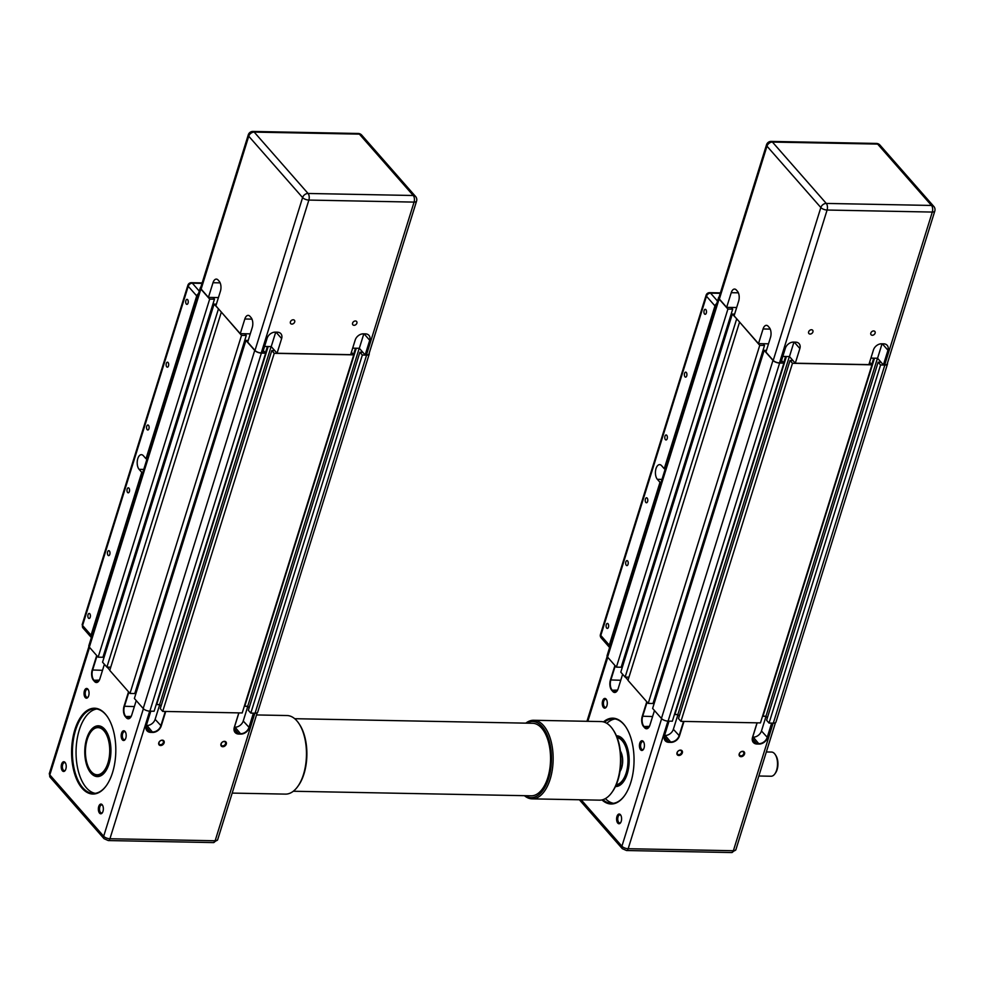 <?xml version="1.0" encoding="UTF-8"?>
<svg xmlns="http://www.w3.org/2000/svg" width="984" height="984" viewBox="0 0 984 984"><rect width="100%" height="100%" fill="white"/><g stroke="black" fill="none" stroke-linecap="round" stroke-linejoin="round"><path stroke-width="1.48" d="M764.519 345.433L759.746 345.347L648.222 703.412L652.995 703.511L764.519 345.433L763.006 343.711L768.504 343.822L758.504 343.625L734.089 315.815L738.652 301.153A7.257 3.739 -88.9 0 0 737.434 291.252L736.364 290.034A7.257 3.739 -88.9 0 0 734.556 289.062A7.257 3.739 -88.9 0 0 731.235 292.691L726.659 307.352L736.672 307.537L731.173 307.438L732.686 309.161L727.914 309.062L719.107 299.025A5.141 2.165 -162.7 0 1 718.603 297.586A5.141 2.165 -162.7 0 1 719.12 296.983M736.905 319.013L732.317 314.08L734.617 314.13M759.746 345.347L739.771 322.285M781.542 360.476L783.879 363.133L779.623 363.047A5.141 2.165 -162.7 0 1 772.969 360.402L764.162 350.365L766.45 350.402M869.647 362.173L871.972 364.83L792.477 363.293L790.041 360.513L792.993 360.574L789.463 356.552L793.953 342.112M887.408 363.244A5.141 2.165 -162.7 0 1 887.482 364.031A5.141 2.165 -162.7 0 1 884.825 365.076L880.582 364.99L878.134 362.21L881.086 362.272L877.556 358.25L882.058 343.81M792.477 363.293L680.953 721.37L760.447 722.896L871.972 364.83M680.953 721.37L678.505 718.591L790.041 360.513M664.581 735.442L665.196 735.454A7.257 5.412 138.7 0 0 673.364 729.292L677.939 714.63L679.268 716.155L677.853 714.532L789.352 356.552M677.853 714.532L674.901 714.482L786.4 356.491M783.633 362.85L785.613 356.479M764.162 350.365L652.626 708.431L661.433 718.468A5.141 2.165 -162.7 0 0 668.099 721.124L672.343 721.211L783.879 363.133M654.68 701.85L653.511 701.826L654.68 701.85M648.222 703.412L627.976 680.35L739.513 322.272M628.973 677.164L625.123 677.09L736.647 319.013M625.123 677.09L620.793 672.158L732.317 314.08M622.847 665.578L621.679 665.553L622.847 665.578M727.914 309.062L616.39 667.14L621.162 667.238L732.686 309.161M616.39 667.14L607.583 657.103A5.141 2.165 -162.7 0 1 607.079 655.664L718.603 297.586M887.482 364.031L775.946 722.108A5.141 2.165 -162.7 0 1 773.301 723.154L769.045 723.068L880.582 364.99M769.045 723.068L766.61 720.288L878.134 362.21M762.514 716.254L766.032 716.327L767.372 717.84L765.958 716.229L877.457 358.25M765.958 716.229L762.994 716.18L874.505 358.188M871.726 364.547L873.718 358.176M812.919 331.94A2.497 1.87 -41.3 0 1 811.087 333.871A2.497 1.87 -41.3 0 1 808.897 333.551A2.497 1.87 -41.3 0 1 808.639 331.866A2.497 1.87 -41.3 0 1 810.472 329.935A2.497 1.87 -41.3 0 1 812.661 330.255A2.497 1.87 -41.3 0 1 812.919 331.94M875.108 333.146A2.497 1.87 -41.3 0 1 873.275 335.077A2.497 1.87 -41.3 0 1 871.086 334.744A2.497 1.87 -41.3 0 1 870.828 333.059A2.497 1.87 -41.3 0 1 872.66 331.128A2.497 1.87 -41.3 0 1 874.85 331.448A2.497 1.87 -41.3 0 1 875.108 333.146M758.504 343.625L763.067 328.963A7.257 3.739 -88.9 0 1 766.388 325.335A7.257 3.739 -88.9 0 1 768.209 326.307L769.267 327.524A7.257 3.739 -88.9 0 1 770.497 337.426L765.933 352.087L773.227 360.402A4.834 2.042 -162.7 0 0 779.488 362.899L780.792 362.924L785.355 348.262A7.257 5.412 138.7 0 1 793.522 342.1L795.601 342.149A7.257 5.412 138.7 0 1 799.094 343.637A7.257 5.412 138.7 0 1 799.869 348.545L795.293 363.207L789.463 356.552L782.809 356.429M795.293 363.207L868.884 364.621L873.448 349.96A7.257 5.412 138.7 0 1 881.627 343.797L883.706 343.834A7.257 5.412 138.7 0 1 887.199 345.335A7.257 5.412 138.7 0 1 887.962 350.243L883.398 364.892L877.556 358.25L870.914 358.114M884.69 364.916L932.303 212.064A4.834 2.042 17.3 0 0 934.8 211.08L887.187 363.945A4.834 2.042 -162.7 0 1 884.69 364.916L883.398 364.892M726.659 307.352L719.365 299.038A4.834 2.042 -162.7 0 1 718.898 297.672L766.511 144.82A4.834 2.042 17.3 0 0 766.979 146.173L820.841 207.538A4.834 3.616 -41.3 0 1 826.289 203.43A4.834 2.485 91.1 0 1 827.101 210.035L932.303 212.064A4.834 2.485 -88.9 0 0 931.491 205.447A4.834 3.616 -41.3 0 1 933.816 206.456L879.967 145.091A4.834 3.616 138.7 0 0 877.63 144.082A4.834 2.485 -88.9 0 0 876.424 143.443L771.222 141.413A4.834 2.485 91.1 0 1 772.428 142.065L877.63 144.082L931.491 205.447L826.289 203.43L772.428 142.065A4.834 3.616 138.7 0 0 766.979 146.173L719.365 299.038M677.275 752.452A2.497 1.87 -41.3 0 1 679.108 750.521A2.497 1.87 -41.3 0 1 681.297 750.854A2.497 1.87 -41.3 0 1 681.568 752.539A2.497 1.87 -41.3 0 1 679.735 754.47A2.497 1.87 -41.3 0 1 677.546 754.15A2.497 1.87 -41.3 0 1 677.275 752.452M744.531 754.039A3.1 2.312 138.7 0 0 742.711 751.309A3.1 2.312 138.7 0 0 739.218 753.941A3.1 2.312 138.7 0 0 741.038 756.684A3.1 2.312 138.7 0 0 744.531 754.039M739.464 753.646A2.497 1.87 -41.3 0 1 741.296 751.714A2.497 1.87 -41.3 0 1 743.486 752.047A2.497 1.87 -41.3 0 1 743.756 753.732A2.497 1.87 -41.3 0 1 741.924 755.663A2.497 1.87 -41.3 0 1 739.734 755.343A2.497 1.87 -41.3 0 1 739.464 753.646M616.685 736.389A24.784 12.755 91.1 0 1 617.079 736.389A24.784 12.755 91.1 0 1 623.29 739.71A24.784 12.755 91.1 0 1 624.483 741.26M623.708 781.37A24.784 12.755 91.1 0 1 616.132 785.958A24.784 12.755 91.1 0 1 615.726 785.933M615.443 786.548A25.387 13.075 -88.9 0 0 623.548 781.616A25.387 13.075 -88.9 0 0 624.323 741.014A25.387 13.075 -88.9 0 0 622.933 739.181A25.387 13.075 -88.9 0 0 616.414 735.774M618.419 737.016A24.784 12.755 91.1 0 1 619.145 736.758M601.974 799.906A42.927 22.103 -88.9 0 0 624.545 795.662A42.927 22.103 -88.9 0 0 625.861 727.016A42.927 22.103 -88.9 0 0 623.512 723.916A42.927 22.103 -88.9 0 0 603.475 721.899M604.434 722.194A42.324 21.783 91.1 0 1 613.278 718.775A42.324 21.783 91.1 0 1 623.868 724.445A42.324 21.783 91.1 0 1 626.033 727.262M615.086 718.96A42.324 21.783 -88.9 0 0 606.833 723.351M620.412 814.678A4.871 2.509 -88.9 0 0 616.968 816.462A4.871 2.509 -88.9 0 0 617.78 823.104A4.871 2.509 -88.9 0 0 620.523 822.809A4.871 2.509 -88.9 0 0 620.67 815.035A4.871 2.509 -88.9 0 0 620.412 814.678M620.769 822.427A4.022 2.066 91.1 0 1 619.748 822.919A4.022 2.066 91.1 0 1 618.739 822.378A4.022 2.066 91.1 0 1 617.841 817.839A4.022 2.066 91.1 0 1 619.895 814.887A4.022 2.066 91.1 0 1 620.904 815.416M606.095 699.071A4.871 2.509 -88.9 0 0 602.651 700.842A4.871 2.509 -88.9 0 0 603.475 707.496A4.871 2.509 -88.9 0 0 606.218 707.201A4.871 2.509 -88.9 0 0 606.365 699.415A4.871 2.509 -88.9 0 0 606.095 699.071M606.452 706.819A4.022 2.066 91.1 0 1 605.431 707.311A4.022 2.066 91.1 0 1 604.422 706.77A4.022 2.066 91.1 0 1 603.524 702.232A4.022 2.066 91.1 0 1 605.591 699.28A4.022 2.066 91.1 0 1 606.587 699.809M643.241 741.382A4.871 2.509 -88.9 0 0 639.784 743.166A4.871 2.509 -88.9 0 0 640.609 749.808A4.871 2.509 -88.9 0 0 643.351 749.513A4.871 2.509 -88.9 0 0 643.499 741.739A4.871 2.509 -88.9 0 0 643.241 741.382M643.597 749.144A4.022 2.066 91.1 0 1 642.577 749.636A4.022 2.066 91.1 0 1 641.568 749.095A4.022 2.066 91.1 0 1 640.67 744.556A4.022 2.066 91.1 0 1 642.724 741.592A4.022 2.066 91.1 0 1 643.733 742.12M677.029 752.748A3.1 2.312 138.7 0 0 678.849 755.491A3.1 2.312 138.7 0 0 682.342 752.846A3.1 2.312 138.7 0 0 680.522 750.115A3.1 2.312 138.7 0 0 677.029 752.748M766.339 751.961L771.53 752.059A12.091 6.224 91.1 0 1 775.22 754.556A12.091 6.224 91.1 0 1 776.61 770.189A12.091 6.224 91.1 0 1 774.851 773.891A12.091 6.224 91.1 0 1 771.062 776.241L758.849 776.007M774.851 773.891L775.527 772.932A10.885 5.596 -88.9 0 0 777.114 769.611A10.885 5.596 -88.9 0 0 775.859 755.528L775.22 754.556M617.189 737.668A23.579 12.14 91.1 0 1 626.168 772.944A23.579 12.14 91.1 0 1 616.292 784.691M618.936 785.404L615.996 785.355A24.182 12.448 -88.9 0 0 626.956 773.264A24.182 12.448 -88.9 0 0 616.931 736.991L619.871 737.053M683.548 721.42L679.071 735.786A7.257 5.412 -41.3 0 1 670.891 741.948L668.825 741.911A7.257 5.412 -41.3 0 1 665.332 740.411A7.257 5.412 -41.3 0 1 664.557 735.503L669.034 721.149M648.96 727.164A7.257 3.739 91.1 0 1 646.771 728.455A7.257 3.739 91.1 0 1 644.951 727.484L643.893 726.278A7.257 3.739 91.1 0 1 642.663 716.364L647.103 702.133M617.116 690.879A7.257 3.739 91.1 0 1 614.938 692.183A7.257 3.739 91.1 0 1 613.118 691.211L612.06 689.993A7.257 3.739 91.1 0 1 610.83 680.092L615.258 665.861M625.381 677.09L628.05 680.141M674.421 714.556L677.939 714.63M771.64 723.117L767.176 737.483A7.257 5.412 -41.3 0 1 758.996 743.646L756.917 743.596A7.257 5.412 -41.3 0 1 753.424 742.108A7.257 5.412 -41.3 0 1 752.662 737.201L757.139 722.834M766.032 716.327L761.468 730.977A7.257 5.412 138.7 0 1 753.289 737.139L752.686 737.127M618.21 785.663A24.784 12.755 91.1 0 1 617.485 785.38M605.394 798.59A42.324 21.783 -88.9 0 0 613.462 803.301M624.717 795.416A42.324 21.783 91.1 0 1 611.642 803.411A42.324 21.783 91.1 0 1 602.946 799.66M646.771 701.764L642.269 716.204A7.552 3.887 -88.9 0 0 643.548 726.524L644.618 727.742A7.552 3.887 -88.9 0 0 648.874 727.287A7.552 3.887 -88.9 0 0 649.969 724.974L654.471 710.534M614.938 665.491L610.437 679.932A7.552 3.887 -88.9 0 0 611.716 690.251L612.774 691.469A7.552 3.887 -88.9 0 0 617.029 691.002A7.552 3.887 -88.9 0 0 618.136 688.702L622.626 674.249M668.948 721.137L664.434 735.651A7.552 5.646 138.7 0 0 668.874 742.317L670.953 742.366A7.552 5.646 138.7 0 0 679.464 735.946L683.978 721.432M757.053 722.834L752.539 737.348A7.552 5.646 138.7 0 0 756.979 744.015L759.045 744.052A7.552 5.646 138.7 0 0 767.557 737.631L772.083 723.129M606.697 628.087A2.497 1.292 91.1 0 1 606.144 625.258A2.497 1.292 91.1 0 1 607.423 623.426A2.497 1.292 91.1 0 1 608.051 623.758A2.497 1.292 91.1 0 1 608.604 626.574A2.497 1.292 91.1 0 1 607.325 628.419A2.497 1.292 91.1 0 1 606.697 628.087M626.267 565.259A2.497 1.292 91.1 0 1 625.713 562.442A2.497 1.292 91.1 0 1 626.992 560.597A2.497 1.292 91.1 0 1 627.62 560.929A2.497 1.292 91.1 0 1 628.173 563.758A2.497 1.292 91.1 0 1 626.894 565.603A2.497 1.292 91.1 0 1 626.267 565.259M645.836 502.443A2.497 1.292 91.1 0 1 645.27 499.626A2.497 1.292 91.1 0 1 646.549 497.781A2.497 1.292 91.1 0 1 647.177 498.113A2.497 1.292 91.1 0 1 647.743 500.942A2.497 1.292 91.1 0 1 646.463 502.775A2.497 1.292 91.1 0 1 645.836 502.443M704.532 313.982A2.497 1.292 91.1 0 1 703.978 311.165A2.497 1.292 91.1 0 1 705.257 309.32A2.497 1.292 91.1 0 1 705.885 309.652A2.497 1.292 91.1 0 1 706.438 312.481A2.497 1.292 91.1 0 1 705.159 314.314A2.497 1.292 91.1 0 1 704.532 313.982M665.405 439.627A2.497 1.292 91.1 0 1 664.84 436.798A2.497 1.292 91.1 0 1 666.119 434.965A2.497 1.292 91.1 0 1 666.746 435.297A2.497 1.292 91.1 0 1 667.312 438.114A2.497 1.292 91.1 0 1 666.02 439.959A2.497 1.292 91.1 0 1 665.405 439.627M684.962 376.798A2.497 1.292 91.1 0 1 684.409 373.981A2.497 1.292 91.1 0 1 685.688 372.137A2.497 1.292 91.1 0 1 686.315 372.469A2.497 1.292 91.1 0 1 686.869 375.298A2.497 1.292 91.1 0 1 685.59 377.143A2.497 1.292 91.1 0 1 684.962 376.798M661.064 482.344L660.006 482.32L657.349 479.306A7.86 4.047 -88.9 0 1 655.602 470.426A7.86 4.047 -88.9 0 1 659.624 464.632A7.86 4.047 -88.9 0 1 661.592 465.69L664.249 468.716L714.962 305.901A3.629 2.706 -41.3 0 1 716.746 303.564M664.249 468.716L665.307 468.728M609.625 647.509A3.629 2.706 -41.3 0 1 609.293 645.135L660.006 482.32M246.283 335.47L241.523 335.384L129.986 693.449L134.759 693.548L246.283 335.47L244.77 333.748L250.268 333.859L240.268 333.662L215.853 305.852L220.428 291.19A7.257 3.739 -88.9 0 0 219.198 281.289L218.141 280.071A7.257 3.739 -88.9 0 0 216.32 279.099A7.257 3.739 -88.9 0 0 212.999 282.728L208.423 297.389L218.436 297.574L212.938 297.476L214.45 299.197L209.678 299.099L200.871 289.075A5.141 2.165 -162.7 0 1 200.367 287.623A5.141 2.165 -162.7 0 1 200.884 287.02M218.669 309.05L214.082 304.118L216.382 304.167M241.523 335.384L221.535 312.322M263.306 350.525L265.643 353.17L261.387 353.084A5.141 2.165 -162.7 0 1 254.733 350.439L245.926 340.402L248.214 340.439M351.411 352.211L353.736 354.867L274.241 353.33L271.805 350.55L274.757 350.612L271.227 346.589L275.729 332.149M369.172 353.281A5.141 2.165 -162.7 0 1 369.246 354.068A5.141 2.165 -162.7 0 1 366.589 355.113L362.346 355.027L359.898 352.247L362.85 352.309L359.32 348.287L363.822 333.847M274.241 353.33L162.717 711.407L242.212 712.945L353.736 354.867M162.717 711.407L160.269 708.628L271.805 350.55M146.345 725.479L146.96 725.491A7.257 5.412 138.7 0 0 155.128 719.329L159.703 704.667L161.032 706.192L159.617 704.581L271.117 346.589M159.617 704.581L156.665 704.519L268.165 346.528M265.397 352.887L267.377 346.516M245.926 340.402L134.39 698.468L143.197 708.505A5.141 2.165 -162.7 0 0 149.863 711.161L154.107 711.247L265.643 353.17M136.444 691.887L135.275 691.863L136.444 691.887M129.986 693.449L109.753 670.387L221.277 312.309M110.737 667.201L106.887 667.127L218.411 309.05M106.887 667.127L102.557 662.195L214.082 304.118M104.611 655.615L103.443 655.59L104.611 655.615M209.678 299.099L98.154 657.177L102.926 657.275L214.45 299.197M98.154 657.177L89.347 647.14A5.141 2.165 -162.7 0 1 88.843 645.701L200.367 287.623M369.246 354.068L257.71 712.145A5.141 2.165 -162.7 0 1 255.065 713.191L250.809 713.105L362.346 355.027M250.809 713.105L248.374 710.325L359.898 352.247M244.278 706.291L247.796 706.364L249.137 707.877L247.722 706.266L359.221 348.287M247.722 706.266L244.77 706.217L356.269 348.225M353.49 354.584L355.482 348.213M294.683 321.977A2.497 1.87 -41.3 0 1 292.851 323.908A2.497 1.87 -41.3 0 1 290.661 323.588A2.497 1.87 -41.3 0 1 290.403 321.903A2.497 1.87 -41.3 0 1 292.236 319.972A2.497 1.87 -41.3 0 1 294.425 320.292A2.497 1.87 -41.3 0 1 294.683 321.977M356.872 323.183A2.497 1.87 -41.3 0 1 355.039 325.114A2.497 1.87 -41.3 0 1 352.85 324.781A2.497 1.87 -41.3 0 1 352.592 323.096A2.497 1.87 -41.3 0 1 354.424 321.165A2.497 1.87 -41.3 0 1 356.614 321.485A2.497 1.87 -41.3 0 1 356.872 323.183M240.268 333.662L244.832 319.001A7.257 3.739 -88.9 0 1 248.153 315.372A7.257 3.739 -88.9 0 1 249.973 316.344L251.031 317.561A7.257 3.739 -88.9 0 1 252.261 327.463L247.697 342.124L254.991 350.439A4.834 2.042 -162.7 0 0 261.252 352.936L262.556 352.961L267.119 338.299A7.257 5.412 138.7 0 1 275.286 332.137L277.365 332.186A7.257 5.412 138.7 0 1 280.858 333.674A7.257 5.412 138.7 0 1 281.633 338.582L277.058 353.244L271.227 346.589L264.573 346.466M277.058 353.244L350.648 354.658L355.212 339.997A7.257 5.412 138.7 0 1 363.391 333.834L365.47 333.871A7.257 5.412 138.7 0 1 368.963 335.372A7.257 5.412 138.7 0 1 369.726 340.279L365.162 354.929L359.32 348.287L352.678 348.151M366.454 354.966L414.067 202.101A4.834 2.042 17.3 0 0 416.564 201.117L368.951 353.982A4.834 2.042 -162.7 0 1 366.454 354.966L365.162 354.929M208.423 297.389L201.13 289.075A4.834 2.042 -162.7 0 1 200.662 287.709L248.275 134.857A4.834 2.042 17.3 0 0 248.743 136.21L302.605 197.575A4.834 3.616 -41.3 0 1 308.053 193.467A4.834 2.485 91.1 0 1 308.865 200.072L414.067 202.101A4.834 2.485 -88.9 0 0 413.255 195.496A4.834 3.616 -41.3 0 1 415.58 196.493L361.731 135.128A4.834 3.616 138.7 0 0 359.394 134.131A4.834 2.485 -88.9 0 0 358.188 133.48L252.986 131.45A4.834 2.485 91.1 0 1 254.192 132.102L359.394 134.131L413.255 195.496L308.053 193.467L254.192 132.102A4.834 3.616 138.7 0 0 248.743 136.21L201.13 289.075M159.039 742.489A2.497 1.87 -41.3 0 1 160.884 740.558A2.497 1.87 -41.3 0 1 163.061 740.89A2.497 1.87 -41.3 0 1 163.332 742.576A2.497 1.87 -41.3 0 1 161.499 744.507A2.497 1.87 -41.3 0 1 159.31 744.187A2.497 1.87 -41.3 0 1 159.039 742.489M226.295 744.089A3.1 2.312 138.7 0 0 224.475 741.346A3.1 2.312 138.7 0 0 220.982 743.978A3.1 2.312 138.7 0 0 222.802 746.721A3.1 2.312 138.7 0 0 226.295 744.089M221.228 743.683A2.497 1.87 -41.3 0 1 223.06 741.751A2.497 1.87 -41.3 0 1 225.25 742.084A2.497 1.87 -41.3 0 1 225.52 743.769A2.497 1.87 -41.3 0 1 223.688 745.7A2.497 1.87 -41.3 0 1 221.498 745.38A2.497 1.87 -41.3 0 1 221.228 743.683M88.289 736.536A24.784 12.755 91.1 0 1 98.843 726.426A24.784 12.755 91.1 0 1 105.054 729.747A24.784 12.755 91.1 0 1 106.247 731.296M105.472 771.407A24.784 12.755 91.1 0 1 97.896 775.995A24.784 12.755 91.1 0 1 91.684 772.674A24.784 12.755 91.1 0 1 87.736 765.49M91.008 773.19A25.387 13.075 -88.9 0 0 105.313 771.653A25.387 13.075 -88.9 0 0 106.087 731.051A25.387 13.075 -88.9 0 0 104.698 729.218A25.387 13.075 -88.9 0 0 86.703 738.504A25.387 13.075 -88.9 0 0 91.008 773.19M100.183 727.053A24.784 12.755 91.1 0 1 100.909 726.795M105.276 713.954A42.927 22.103 -88.9 0 0 74.87 729.661A42.927 22.103 -88.9 0 0 82.127 788.295A42.927 22.103 -88.9 0 0 106.309 785.699A42.927 22.103 -88.9 0 0 107.625 717.053A42.927 22.103 -88.9 0 0 105.276 713.954M106.481 785.453A42.324 21.783 91.1 0 1 93.406 793.448A42.324 21.783 91.1 0 1 82.804 787.778A42.324 21.783 91.1 0 1 73.357 739.98A42.324 21.783 91.1 0 1 95.042 708.824A42.324 21.783 91.1 0 1 105.632 714.482A42.324 21.783 91.1 0 1 107.797 717.299M96.85 708.997A42.324 21.783 -88.9 0 0 76.74 741.751A42.324 21.783 -88.9 0 0 86.432 787.852A42.324 21.783 -88.9 0 0 95.227 793.338M102.176 804.715A4.871 2.509 -88.9 0 0 98.732 806.499A4.871 2.509 -88.9 0 0 99.544 813.141A4.871 2.509 -88.9 0 0 102.287 812.846A4.871 2.509 -88.9 0 0 102.434 805.072A4.871 2.509 -88.9 0 0 102.176 804.715M102.533 812.464A4.022 2.066 91.1 0 1 101.512 812.956A4.022 2.066 91.1 0 1 100.503 812.427A4.022 2.066 91.1 0 1 99.605 807.876A4.022 2.066 91.1 0 1 101.66 804.924A4.022 2.066 91.1 0 1 102.668 805.453M87.859 689.107A4.871 2.509 -88.9 0 0 84.415 690.879A4.871 2.509 -88.9 0 0 85.239 697.533A4.871 2.509 -88.9 0 0 87.982 697.238A4.871 2.509 -88.9 0 0 88.13 689.452A4.871 2.509 -88.9 0 0 87.859 689.107M88.216 696.856A4.022 2.066 91.1 0 1 87.195 697.349A4.022 2.066 91.1 0 1 86.186 696.807A4.022 2.066 91.1 0 1 85.288 692.269A4.022 2.066 91.1 0 1 87.355 689.317A4.022 2.066 91.1 0 1 88.351 689.846M125.005 731.419A4.871 2.509 -88.9 0 0 121.549 733.203A4.871 2.509 -88.9 0 0 122.373 739.845A4.871 2.509 -88.9 0 0 125.116 739.562A4.871 2.509 -88.9 0 0 125.263 731.776A4.871 2.509 -88.9 0 0 125.005 731.419M125.362 739.181A4.022 2.066 91.1 0 1 124.341 739.673A4.022 2.066 91.1 0 1 123.332 739.132A4.022 2.066 91.1 0 1 122.434 734.593A4.022 2.066 91.1 0 1 124.488 731.629A4.022 2.066 91.1 0 1 125.497 732.17M65.03 762.391A4.871 2.509 -88.9 0 0 61.586 764.174A4.871 2.509 -88.9 0 0 62.41 770.816A4.871 2.509 -88.9 0 0 65.153 770.521A4.871 2.509 -88.9 0 0 65.301 762.748A4.871 2.509 -88.9 0 0 65.03 762.391M65.387 770.152A4.022 2.066 91.1 0 1 64.366 770.644A4.022 2.066 91.1 0 1 63.357 770.103A4.022 2.066 91.1 0 1 62.459 765.564A4.022 2.066 91.1 0 1 64.526 762.6A4.022 2.066 91.1 0 1 65.522 763.129M158.793 742.785A3.1 2.312 138.7 0 0 160.613 745.528A3.1 2.312 138.7 0 0 164.107 742.883A3.1 2.312 138.7 0 0 162.286 740.153A3.1 2.312 138.7 0 0 158.793 742.785M107.933 762.981A23.579 12.14 91.1 0 1 89.938 769.906A23.579 12.14 91.1 0 1 87.244 739.402A23.579 12.14 91.1 0 1 90.663 732.207A23.579 12.14 91.1 0 1 105.94 733.634A23.579 12.14 91.1 0 1 107.933 762.981M90.097 770.152A24.182 12.448 -88.9 0 0 90.27 770.398A24.182 12.448 -88.9 0 0 97.65 775.392A24.182 12.448 -88.9 0 0 108.72 763.301A24.182 12.448 -88.9 0 0 98.572 727.028A24.182 12.448 -88.9 0 0 91.008 731.727A24.182 12.448 -88.9 0 0 90.835 731.973M165.312 711.457L160.835 725.823A7.257 5.412 -41.3 0 1 152.655 731.985L150.589 731.948A7.257 5.412 -41.3 0 1 147.096 730.448A7.257 5.412 -41.3 0 1 146.321 725.54L150.798 711.186M130.724 717.201A7.257 3.739 91.1 0 1 128.535 718.492A7.257 3.739 91.1 0 1 126.715 717.52L125.657 716.315A7.257 3.739 91.1 0 1 124.427 706.401L128.867 692.17M98.88 680.916A7.257 3.739 91.1 0 1 96.703 682.219A7.257 3.739 91.1 0 1 94.882 681.248L93.824 680.03A7.257 3.739 91.1 0 1 92.594 670.129L97.022 655.898M107.145 667.127L109.814 670.178M156.185 704.593L159.703 704.667M253.405 713.154L248.94 727.52A7.257 5.412 -41.3 0 1 240.76 733.683L238.681 733.634A7.257 5.412 -41.3 0 1 235.188 732.145A7.257 5.412 -41.3 0 1 234.426 727.237L238.903 712.871M247.796 706.364L243.232 721.014A7.257 5.412 138.7 0 1 235.053 727.176L234.45 727.164M99.974 775.712A24.784 12.755 91.1 0 1 99.249 775.417M128.535 691.801L124.033 706.241A7.552 3.887 -88.9 0 0 125.312 716.561L126.382 717.779A7.552 3.887 -88.9 0 0 130.638 717.324A7.552 3.887 -88.9 0 0 131.733 715.011L136.235 700.571M96.703 655.529L92.201 669.969A7.552 3.887 -88.9 0 0 93.48 680.288L94.538 681.506A7.552 3.887 -88.9 0 0 98.794 681.039A7.552 3.887 -88.9 0 0 99.901 678.739L104.39 664.286M150.724 711.186L146.198 725.688A7.552 5.646 138.7 0 0 150.638 732.354L152.717 732.404A7.552 5.646 138.7 0 0 161.228 725.983L165.743 711.469M238.817 712.871L234.303 727.385A7.552 5.646 138.7 0 0 238.743 734.052L240.809 734.089A7.552 5.646 138.7 0 0 249.333 727.668L253.847 713.166M88.462 618.124A2.497 1.292 91.1 0 1 87.908 615.295A2.497 1.292 91.1 0 1 89.187 613.462A2.497 1.292 91.1 0 1 89.815 613.795A2.497 1.292 91.1 0 1 90.368 616.611A2.497 1.292 91.1 0 1 89.089 618.456A2.497 1.292 91.1 0 1 88.462 618.124M108.031 555.296A2.497 1.292 91.1 0 1 107.477 552.479A2.497 1.292 91.1 0 1 108.757 550.634A2.497 1.292 91.1 0 1 109.384 550.978A2.497 1.292 91.1 0 1 109.937 553.795A2.497 1.292 91.1 0 1 108.658 555.64A2.497 1.292 91.1 0 1 108.031 555.296M127.6 492.48A2.497 1.292 91.1 0 1 127.034 489.663A2.497 1.292 91.1 0 1 128.326 487.818A2.497 1.292 91.1 0 1 128.941 488.15A2.497 1.292 91.1 0 1 129.507 490.979A2.497 1.292 91.1 0 1 128.227 492.812A2.497 1.292 91.1 0 1 127.6 492.48M186.296 304.019A2.497 1.292 91.1 0 1 185.742 301.202A2.497 1.292 91.1 0 1 187.022 299.357A2.497 1.292 91.1 0 1 187.649 299.69A2.497 1.292 91.1 0 1 188.202 302.518A2.497 1.292 91.1 0 1 186.923 304.351A2.497 1.292 91.1 0 1 186.296 304.019M147.169 429.664A2.497 1.292 91.1 0 1 146.604 426.835A2.497 1.292 91.1 0 1 147.883 425.002A2.497 1.292 91.1 0 1 148.51 425.334A2.497 1.292 91.1 0 1 149.076 428.151A2.497 1.292 91.1 0 1 147.785 429.996A2.497 1.292 91.1 0 1 147.169 429.664M166.727 366.835A2.497 1.292 91.1 0 1 166.173 364.018A2.497 1.292 91.1 0 1 167.452 362.173A2.497 1.292 91.1 0 1 168.079 362.518A2.497 1.292 91.1 0 1 168.633 365.335A2.497 1.292 91.1 0 1 167.354 367.18A2.497 1.292 91.1 0 1 166.727 366.835M142.828 472.382L141.77 472.357L139.113 469.343A7.86 4.047 -88.9 0 1 137.366 460.463A7.86 4.047 -88.9 0 1 141.388 454.682A7.86 4.047 -88.9 0 1 143.356 455.727L146.013 458.753L196.726 295.938A3.629 2.706 -41.3 0 1 198.51 293.601M146.013 458.753L147.071 458.778M91.057 635.172L82.57 625.504A3.629 2.706 138.7 0 0 82.951 627.952L91.377 637.558A3.629 2.706 -41.3 0 1 91.057 635.172L141.77 472.357M533.66 720.276L601.039 721.567A39.298 20.233 91.1 0 1 613.032 729.673A39.298 20.233 91.1 0 1 611.827 792.514A39.298 20.233 91.1 0 1 607.952 796.794A39.298 20.233 91.1 0 1 599.527 800.152L532.159 798.86A39.298 20.233 -88.9 0 0 540.585 795.502A39.298 20.233 -88.9 0 0 552.836 751.641A39.298 20.233 -88.9 0 0 533.66 720.276A39.298 20.233 -88.9 0 0 525.825 723.142M526.588 723.166A38.093 19.606 91.1 0 1 550.425 746.204A38.093 19.606 91.1 0 1 539.306 794.383A38.093 19.606 91.1 0 1 525.198 795.699M524.435 795.687A39.298 20.233 -88.9 0 0 532.159 798.86M611.827 792.514L612.503 791.554A38.093 19.606 -88.9 0 0 613.672 730.657L613.032 729.673M256.529 714.95L286.984 715.528A39.298 20.233 91.1 0 1 298.976 723.634A39.298 20.233 91.1 0 1 303.478 774.469A39.298 20.233 91.1 0 1 297.771 786.474A39.298 20.233 91.1 0 1 285.471 794.113L232.187 793.092M297.771 786.474L298.447 785.527A38.093 19.606 -88.9 0 0 303.982 773.891A38.093 19.606 -88.9 0 0 299.628 724.618L298.976 723.634M293.306 791.247L531.176 795.81A36.273 18.671 -88.9 0 0 547.793 777.68A36.273 18.671 -88.9 0 0 532.565 723.277L294.708 718.701M668.099 721.124L779.623 363.047M661.433 718.468L772.969 360.402M607.583 657.103L719.107 299.025M773.301 723.154L884.825 365.076M794.223 342.112L799.869 348.545M882.316 343.81L887.962 350.243M779.488 362.899L827.101 210.035A4.834 2.042 17.3 0 1 820.841 207.538L773.227 360.402M763.067 328.963L770.226 329.099M731.235 292.691L738.381 292.826M620.929 758.738A12.091 6.224 91.1 0 1 620.83 763.769M679.464 735.946L673.364 729.292M652.589 716.549L642.269 716.204M620.756 680.276L610.437 679.932M767.557 737.631L761.468 730.977M620.006 771.481A13.296 6.851 -88.9 0 0 621.667 767.815A13.296 6.851 -88.9 0 0 620.4 751.013M665.196 735.454L670.953 742.366M616.784 691.272L612.774 691.469M611.716 690.251L617.571 690.104M607.78 657.324L587.842 721.321M661.629 718.677L621.913 846.215L581.175 799.795M648.628 727.557L644.618 727.742M643.548 726.524L649.403 726.376M664.298 736.745L668.874 742.317M735.872 849.745A4.834 2.042 -162.7 0 1 733.375 850.729A3.629 1.87 91.1 0 1 731.715 852.55L735.872 849.745L775.441 722.711M773.116 723.142L733.375 850.729L628.173 848.712A4.834 2.042 -162.7 0 1 621.913 846.215A3.629 2.706 138.7 0 0 622.294 848.663L626.513 850.52A3.629 1.87 91.1 0 0 628.173 848.712L667.915 721.124M756.979 744.015L752.391 738.443M753.289 737.139L759.045 744.052M657.349 479.306L661.986 479.392M609.293 645.135L600.806 635.455L706.463 296.233L714.962 305.901M720.399 292.875L709.649 292.666A3.629 1.87 91.1 0 1 710.559 293.146A3.629 2.706 138.7 0 0 706.463 296.233A3.629 1.525 -162.7 0 1 706.118 295.212L600.449 634.446A3.629 1.525 17.3 0 0 600.806 635.455A3.629 2.706 138.7 0 0 601.187 637.915A3.629 3.629 0 0 1 600.449 634.446M717.52 301.079L710.559 293.146L720.251 293.33M149.863 711.161L261.387 353.084M143.197 708.505L254.733 350.439M89.347 647.14L200.871 289.075M255.065 713.191L366.589 355.113M275.987 332.149L281.633 338.582M364.08 333.847L369.726 340.279M261.252 352.936L308.865 200.072A4.834 2.042 17.3 0 1 302.605 197.575L254.991 350.439M244.832 319.001L251.99 319.136M212.999 282.728L220.145 282.863M161.228 725.983L155.128 719.329M134.353 706.586L124.033 706.241M102.52 670.313L92.201 669.969M249.333 727.668L243.232 721.014M89.544 647.361L49.815 774.888A4.834 2.042 -162.7 0 1 49.348 773.522L50.209 777.335L104.058 838.7L108.277 840.557A3.629 1.87 91.1 0 0 109.937 838.749A4.834 2.042 -162.7 0 1 103.677 836.252L49.815 774.888A3.629 2.706 138.7 0 0 50.209 777.335M146.96 725.491L152.717 732.404M98.548 681.309L94.538 681.506M93.48 680.288L99.335 680.141M143.393 708.714L103.677 836.252A3.629 2.706 138.7 0 0 104.058 838.7M130.392 717.594L126.382 717.779M125.312 716.561L131.167 716.413M146.062 726.782L150.638 732.354M217.636 839.795A4.834 2.042 -162.7 0 1 215.139 840.766A3.629 1.87 91.1 0 1 213.479 842.587L217.636 839.795L257.205 712.748M254.881 713.179L215.139 840.766L109.937 838.749L149.679 711.161M238.743 734.052L234.155 728.48M235.053 727.176L240.809 734.089M139.113 469.343L143.75 469.429M202.163 282.912L191.413 282.703A3.629 1.87 91.1 0 1 192.323 283.183A3.629 2.706 138.7 0 0 188.227 286.27A3.629 1.525 -162.7 0 1 187.882 285.249L82.213 624.483A3.629 1.525 17.3 0 0 82.57 625.504L188.227 286.27L196.726 295.938M199.285 291.129L192.323 283.183L202.015 283.38M879.967 145.091A4.834 4.834 0 0 0 876.424 143.443M934.8 211.08A4.834 4.834 0 0 0 933.816 206.456M771.222 141.413A4.834 4.834 0 0 0 766.511 144.82M579.379 799.758L622.294 848.663M607.153 656.451L586.956 721.297M731.715 852.55L626.513 850.52M709.649 292.666A3.629 3.629 0 0 0 706.118 295.212M609.613 647.509L601.187 637.915M361.731 135.128A4.834 4.834 0 0 0 358.188 133.48M416.564 201.117A4.834 4.834 0 0 0 415.58 196.493M252.986 131.45A4.834 4.834 0 0 0 248.275 134.857M101.635 727.09L98.572 727.028M100.7 775.441L97.65 775.392M88.917 646.488L49.348 773.522M213.479 842.587L108.277 840.557M191.413 282.703A3.629 3.629 0 0 0 187.882 285.249"/></g></svg>

